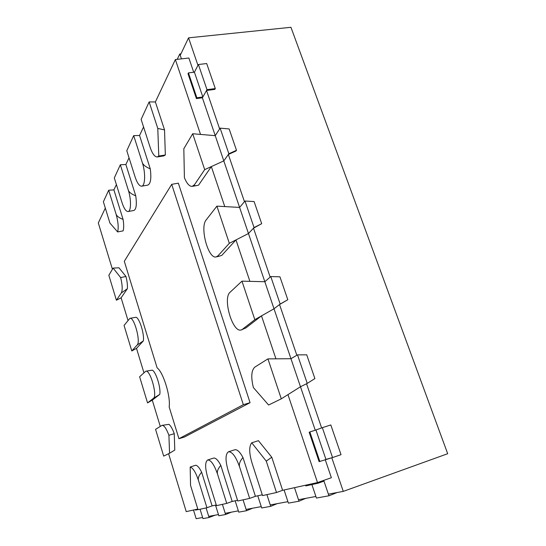 <?xml version="1.0" encoding="UTF-8"?>
<svg xmlns="http://www.w3.org/2000/svg" width="546" height="546" viewBox="0 0 546 546"><rect width="100%" height="100%" fill="white"/><g stroke="black" fill="none" stroke-linecap="round" stroke-linejoin="round"><path stroke-width="0.82" d="M206.989 89.66L202.832 96.983L194.41 72.174L198.41 64.517L206.989 89.66L215.295 88.582L214.81 89.401L206.525 90.486L202.382 97.782L215.247 135.674L219.629 128.904L206.525 90.486M202.832 96.983L196.853 97.782L188.438 72.898L194.41 72.174L197.959 65.377L188.561 37.845L180.235 55.296L181.443 58.866L179.784 53.965L180.931 53.842M252.586 508.224L246.519 510.722L243.059 499.836L246.11 509.425L261.254 506.613L257.773 495.795L261.691 507.971L270.707 506.34L266.912 494.621L270.256 504.941L287.919 501.665L284.084 489.974L288.404 503.132L298.983 501.214L294.506 487.667L298.485 499.706L315.881 496.471L311.896 484.568L316.414 498.054L328.938 495.788L323.99 481.128L317.984 483.237L317.738 482.493M323.737 480.391L328.385 494.15L343.277 491.386L331.804 457.766L325.935 459.384L315.943 429.982L321.628 427.934L306.559 383.742L300.484 386.745L287.96 394.628L317.513 482.575L331.367 477.716L325.225 459.623M193.496 510.019L196.157 518.7L202.621 517.499L200.075 509.241L202.962 518.618L209.07 517.506L206.101 507.917L208.715 516.366L218.448 514.564L215.513 505.146L218.816 515.745L225.594 514.516L222.406 504.354L225.211 513.308L238.343 510.865L235.162 500.798L238.745 512.134L246.519 510.722M105.317 208.081L98.307 222.939L112.415 269.26M193.714 72.263L188.882 58.026L175.368 59.555L155.378 101.945L164.537 129.9L165.336 154.989L163.827 155.897L157.303 156.948C154.73 156.989 152.334 153.767 150.123 147.284L141.127 119.41L149.14 101.925L157.78 128.426L158.784 156.047L157.303 156.948M228.863 153.754L236.486 150.286L235.961 151.017L228.351 154.477L223.805 160.893L228.863 153.754L220.12 128.139L215.247 135.674L200.525 134.412L175.368 59.555M282.61 490.301L276.508 492.519L266.271 461.131L251.74 442.806L258.422 440.683L271.778 457.234L282.61 490.301L317.513 482.575M168.598 453.719L186.234 511.622L197.816 509.063M315.24 430.207L300.484 386.745L281.292 398.833L267.943 358.886L290.963 358.715L296.84 355.262L279.538 304.545L274.01 308.77L261.5 315.875L245.884 327.928L241.155 329.948C232.576 333.012 222.44 298.273 230.084 292.246L241.967 281.149L264.83 281.722L270.174 277.088L253.487 228.173L248.464 233.531L235.974 239.912L221.826 255.344L218.748 256.333L218.031 255.774L229.32 243.311L248.464 233.531L254.054 227.566L244.997 201.03L239.605 207.425L244.451 201.679L228.351 154.477M125.867 164.503L135.756 195.837C136.923 204.436 136.288 209.323 133.845 210.483L128.098 211.548C131.17 211.391 131.347 199.433 128.29 190.083L120.338 164.776L125.867 164.503L129.033 157.801M113.118 268.079L120.666 277.6C122.447 285.039 122.659 290.172 121.294 292.977L116.4 300.218L108.845 275.293L113.118 268.079L118.967 267.799L125.949 276.453C127.157 281.21 127.634 285.292 127.368 288.711L121.11 297.816L127.982 320.379M152.279 400.143L147.55 402.9L153.426 398.341C157.712 395.946 150.13 369.185 145.762 371.219L152.341 370.133C156.115 372.106 161.029 388.063 159.773 394.362L152.279 400.143L160.278 426.392M190.179 467.021C192.977 467.847 195.748 472.317 198.485 480.446L206.934 507.739L198.007 509.691L190.547 485.401L190.179 467.021L195.734 465.24C197.495 465.499 199.467 467.826 201.645 472.222L212.107 505.896L216.277 504.975M261.5 315.875L275.935 358.824L290.963 358.715L274.01 308.77L254.832 319.663L241.967 281.149M211.336 166.591L224.775 206.586L239.605 207.425L223.805 160.893L211.336 166.591L198.567 185.162L196.799 185.551C194.649 185.933 193.891 185.64 194.526 184.664L204.695 169.629L223.805 160.893L215.247 135.674L192.704 133.743L204.695 169.629M244.997 201.03L254.102 201.57L261.691 223.676L253.487 228.173M243.339 404.688L171.71 184.336L178.344 183.169L250.068 402.689L184.446 437.025L178.938 438.697L243.339 404.688L250.068 402.689M235.974 239.912L249.897 281.347L264.83 281.722L239.605 207.425L216.899 206.142L229.32 243.311M280.166 304.067L274.01 308.77L264.83 281.722L270.782 276.563L280.166 304.067L287.81 299.727L279.538 304.545M255.419 496.314L249.659 498.389L239.592 466.891C235.92 456.668 232.221 451.631 228.487 451.781L234.753 449.781C237.155 449.283 239.892 451.856 242.956 457.487L255.419 496.314L262.285 494.799M207.685 459.978C210.92 459.916 214.209 464.639 217.547 474.16L226.733 503.405L216.482 505.651L207.685 477.416C204.982 467.751 204.982 461.936 207.685 459.978L213.568 458.094C215.65 457.685 218.066 460.114 220.809 465.39L232.193 501.453L237.537 500.272M161.991 425.368L168.967 424.338C170.789 425.866 172.55 428.985 174.256 433.688L174.781 450.061L169.56 453.248L168.912 435.298C166.394 428.562 164.087 425.252 161.991 425.368L155.569 429.347L163.684 456.115L169.56 453.248M129.907 318.332C134.063 316.496 140.97 341.816 137.162 345.017L131.791 350.948L124.051 325.43L129.907 318.332L136.118 317.246C139.646 318.543 144.444 334.111 143.373 340.888L136.514 348.375L143.932 372.741M113.902 189.871L123.075 219.39C123.881 224.44 123.894 228.269 123.103 230.876L117.649 231.934C118.7 227.545 118.175 221.594 116.052 214.073L108.674 190.233L113.902 189.871L116.394 184.589M143.571 126.972L139.558 135.483L150.273 168.851C151.488 178.385 150.662 183.804 147.789 185.121L141.68 186.186C139.367 186.213 137.155 183.087 135.06 176.822L126.788 150.71L133.695 135.626L142.315 162.592C145.693 172.713 145.243 186.036 141.68 186.186M188.561 37.845L290.943 27.3L447.693 453.712L343.277 491.386M171.71 184.336L124.304 261.302L157.125 367.868C163.247 372.106 170.755 396.341 169.164 406.954L178.938 438.697M300.484 386.745L290.963 358.715L297.509 354.873L307.248 383.401L300.484 386.745M281.292 398.833L268.605 405.016L253.358 387.537C250.846 377.109 251.337 370.297 254.832 367.11L267.943 358.886M307.248 383.401L314.892 378.583L306.729 354.818L297.509 354.873M254.832 319.663L242.349 329.354M287.81 299.727L279.941 276.815L270.782 276.563M192.704 133.743L183.825 148.73L184.405 177.703C186.869 183.674 189.482 186.561 192.24 186.37L194.526 184.664M220.12 128.139L229.156 128.945L236.486 150.286M216.899 206.142L206.183 219.915C199.583 227.238 208.313 259.466 216.23 256.886L218.031 255.774M261.691 223.676L254.054 227.566M206.934 507.739L212.107 505.896M231.368 512.162L225.594 514.516M201.645 472.222C198.867 475.389 197.809 478.132 198.485 480.446M226.733 503.405L232.193 501.453M217.547 474.16C216.81 471.683 217.902 468.755 220.809 465.39M276.508 492.519L262.53 495.577L251.959 462.81C249.058 452.941 248.983 446.273 251.74 442.806M298.983 501.214L305.726 498.362M271.778 457.234L266.271 461.131M249.659 498.389L237.763 500.996L228.153 470.666C225.225 460.271 225.334 453.972 228.487 451.781M270.707 506.34L277.102 503.671M242.956 457.487C239.906 461.083 238.786 464.223 239.592 466.891M116.4 300.218L121.11 297.816M127.368 288.711L121.294 292.977M120.666 277.6L125.949 276.453M131.791 350.948L136.514 348.375M137.162 345.017L143.373 340.888M168.912 435.298L174.256 433.688M147.55 402.9L139.619 376.767L145.762 371.219M159.773 394.362L153.426 398.341M155.378 101.945L149.14 101.925M164.537 129.9L157.78 128.426M158.784 156.047L165.336 154.989M139.558 135.483L133.695 135.626M150.273 168.851C145.748 166.98 143.093 164.892 142.315 162.592M117.649 231.934L109.923 223.075L103.378 201.788L108.674 190.233M123.075 219.39C119.062 217.881 116.721 216.107 116.052 214.073M128.098 211.548C126.01 211.555 123.969 208.524 121.97 202.47L114.319 177.921L120.338 164.776M128.29 190.083C129.013 192.24 131.497 194.158 135.756 195.837M177.232 59.343L179.784 53.965M215.295 88.582L206.695 63.548L198.41 64.517M196.853 97.782L196.41 98.587L202.382 97.782M188.438 72.898L188.015 73.737L196.41 98.587M315.943 429.982L322.352 427.668L332.555 457.555L319.117 461.657L309.159 432.193L315.943 429.982M332.555 457.555L341.025 454.675L330.815 424.945L322.352 427.668M319.826 461.459L309.848 431.947M337.066 492.54L328.938 495.788M317.984 483.237L305.808 485.906L305.583 485.217M215.11 515.178L209.07 517.506M197.966 509.555L195.523 510.087L195.379 509.602M242.151 329.695L241.155 329.948M192.24 186.37L196.799 185.551M216.23 256.886L218.748 256.333"/></g></svg>
